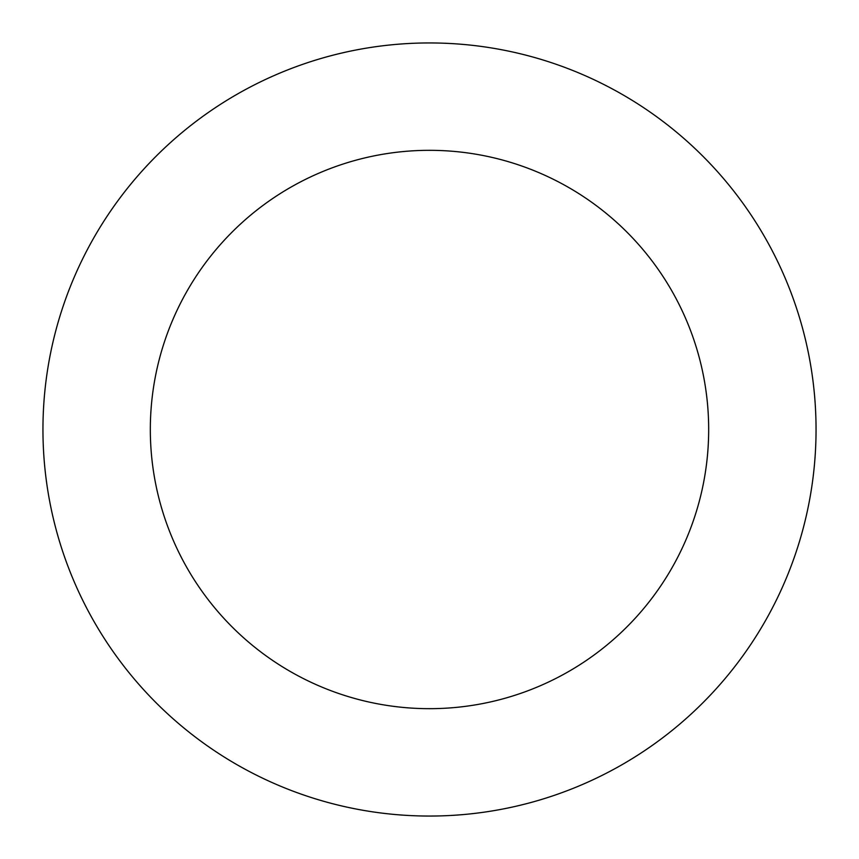 <?xml version="1.0" encoding="UTF-8"?>
<svg xmlns="http://www.w3.org/2000/svg" width="859" height="859" viewBox="0 0 859 859"><rect width="100%" height="100%" fill="white"/><g stroke="black" fill="none" stroke-linecap="round" stroke-linejoin="round"><path stroke-width="1.29" d="M708.675 429.5A279.175 279.175 0 0 1 429.5 708.675A279.175 279.175 0 0 1 150.325 429.5A279.175 279.175 0 0 1 429.5 150.325A279.175 279.175 0 0 1 708.675 429.5M42.95 429.5A386.55 386.55 0 0 0 429.5 816.05A386.55 386.55 0 0 0 816.05 429.5A386.55 386.55 0 0 0 429.5 42.95A386.55 386.55 0 0 0 42.95 429.5"/></g></svg>
